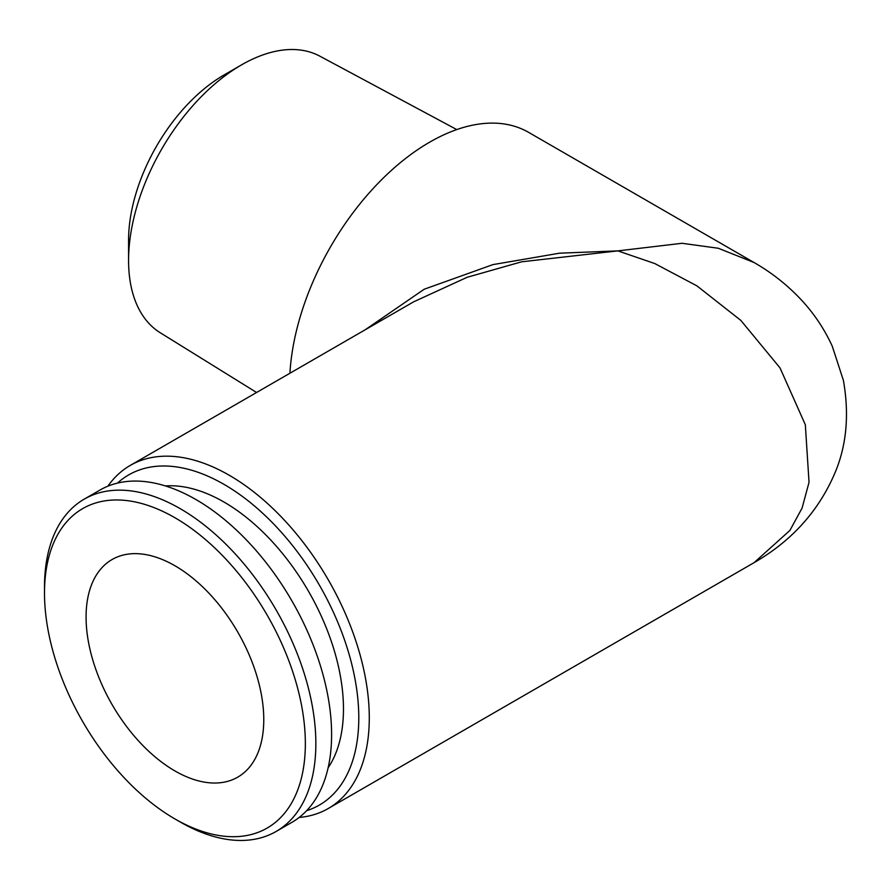 <?xml version="1.0" encoding="UTF-8"?>
<svg xmlns="http://www.w3.org/2000/svg" width="890" height="890" viewBox="0 0 890 890"><rect width="100%" height="100%" fill="white"/><g stroke="black" fill="none" stroke-linecap="round" stroke-linejoin="round"><path stroke-width="1.33" d="M180.169 821.971L174.918 818.934A184.441 106.489 60 0 1 44.5 593.04A184.441 106.489 60 0 1 174.918 517.735A184.441 106.489 60 0 1 305.348 743.64A184.441 106.489 60 0 1 174.918 818.934L180.169 821.971A191.873 110.783 60 0 0 276.111 831.471L291.864 822.371A191.873 110.783 60 0 0 321.279 668.624A191.873 110.783 60 0 0 195.934 499.546A191.873 110.783 60 0 0 99.992 490.045L84.239 499.134A191.873 110.783 60 0 1 180.169 508.646A191.873 110.783 60 0 1 305.526 677.724A191.873 110.783 60 0 1 276.111 831.471M44.5 593.04L44.5 586.977A191.873 110.783 60 0 1 84.239 499.134M328.132 767.759A168.966 97.555 -120 0 0 223.991 502.049A168.966 97.555 -120 0 0 165.418 485.94M241.49 64.903L223.98 75.016A134.935 77.908 -60 0 0 128.572 240.267L128.572 260.492A159.688 92.204 -60 0 1 241.49 64.903A159.688 92.204 -60 0 1 319.877 56.181L456.781 129.584M365.289 329.723L424.196 289.239L492.949 264.608L559.499 253.194L617.883 250.88L682.063 243.282L718.33 248.266L754.03 262.506L528.66 132.388A198.058 114.354 120 0 0 429.625 142.189A198.058 114.354 120 0 0 289.918 373.244M174.918 770.929A125.646 72.546 60 0 1 92.838 660.202A125.646 72.546 60 0 1 112.096 559.521A125.646 72.546 60 0 1 174.918 565.751A125.646 72.546 60 0 1 257.01 676.467A125.646 72.546 60 0 1 237.741 777.148A125.646 72.546 60 0 1 174.918 770.929M117.502 483.092A190.638 110.06 60 0 1 223.991 484.36A190.638 110.06 60 0 1 351.517 663.195A190.638 110.06 60 0 1 306.638 810.69M107.89 486.174A198.058 114.354 60 0 1 130.207 465.448A198.058 114.354 60 0 1 229.242 475.26A198.058 114.354 60 0 1 358.626 649.8A198.058 114.354 60 0 1 328.265 808.509A198.058 114.354 60 0 1 299.162 817.465M328.265 808.509L754.041 562.68L789.897 530.44L802.079 508.101L809.032 482.313L805.328 424.73L780.018 367.904L740.847 320.411L696.937 285.879L654.873 263.596L617.883 250.88L521.596 261.816L467.194 277.268L413.639 301.821L130.207 465.448M754.03 562.691C790.242 541.843 816.586 513.352 833.062 477.207C846.279 448.593 849.727 416.32 843.397 380.375L832.228 346.121C824.363 328.955 813.994 313.48 801.145 299.696C787.283 284.945 771.586 272.551 754.03 262.506L754.631 262.85M256.587 392.49L160.211 332.726A159.688 92.204 -60 0 1 128.572 260.492"/></g></svg>
